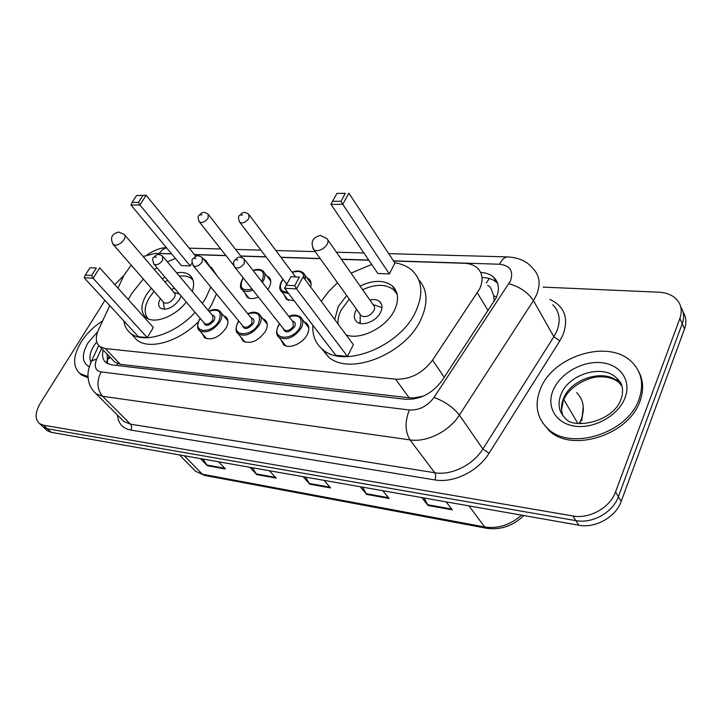 <?xml version="1.0" encoding="UTF-8"?>
<svg xmlns="http://www.w3.org/2000/svg" width="722" height="722" viewBox="0 0 722 722"><rect width="100%" height="100%" fill="white"/><g stroke="black" fill="none" stroke-linecap="round" stroke-linejoin="round"><path stroke-width="1.08" d="M304.17 321.822L306.308 323.005C309.341 325.748 309.612 329.656 307.13 334.746C302.717 343.699 288.953 349.448 283.593 344.665L281.075 339.954M262.799 318.691L264.92 319.81C267.844 322.445 268.033 326.281 265.479 331.317C258.296 341.1 250.796 344.358 242.98 341.091L240.643 336.786M223.639 315.731L225.733 316.796C228.558 319.332 228.657 323.086 226.049 328.077C219.046 337.49 211.862 340.703 204.506 337.706L202.322 333.745M266.698 275.867L268.683 276.941C271.328 279.369 271.454 282.898 269.053 287.536L267.835 289.432M258.404 297.049C253.575 299.061 249.785 299.079 247.023 297.103L244.911 292.988M294.179 300.776L286.417 299.359L284.17 294.883M109.762 305.605L98.562 329.584C95.16 337.318 95.629 343.004 99.943 346.65L105.268 348.573L395.602 379.167C410.258 379.619 422.587 373.274 432.568 360.134L479.796 288.665C483.505 279.983 482.648 273.051 477.206 267.862C473.885 265.01 469.544 263.485 464.165 263.277L393.571 261.021M494.308 301.327L493.704 295.858L490.915 288.403L489.669 286.58L487.63 285.389M113.038 360.269L114.997 362.309L120.339 364.303L409.13 397.795L413.661 397.93L423.381 396.116M131.233 265.182L123.823 275.524L117.948 288.096M171.655 253.918L155.266 253.395L143.146 256.49M368.834 260.227L341.407 259.351M320.261 258.675L281.011 257.42M266.084 256.942L240.796 256.13M226.013 255.66L194.498 254.649M306.841 277.744L308.854 278.873C311.002 280.75 311.579 283.43 310.595 286.923M103.183 350.017C101.757 355.829 102.795 360.125 106.287 362.904L111.531 364.845L405.34 399.266C419.96 399.88 432.207 393.634 442.081 380.53L496.24 297.744C499.823 289.197 498.92 282.329 493.541 277.14C490.265 274.27 485.96 272.699 480.653 272.42M482.991 277.591L483.442 277.609C488.875 277.853 493.261 279.45 496.61 282.374L497.648 283.403M543.097 287.103L658.888 292.211C666.216 292.6 672.029 294.883 676.306 299.061C681.297 304.368 682.498 310.83 679.889 318.456L615.55 491.899C610.153 507.602 589.396 519.217 572.835 515.968L43.437 425.186L39.62 423.652C34.719 419.274 34.972 412.433 40.378 403.129L104.943 300.361M114.852 284.648L123.841 275.488M683.066 312.075C686.243 317.012 686.739 322.599 684.555 328.835L621.182 501.438L618.375 496.691C613.023 512.349 592.356 523.892 575.84 520.616L47.309 428.76L43.491 427.225L42.047 425.89L43.491 427.225L47.309 428.76L575.84 520.616C592.356 523.892 613.023 512.349 618.375 496.691L682.236 323.664L618.375 496.691L615.55 491.899M680.747 306.868C683.933 311.805 684.429 317.4 682.236 323.664C684.429 317.4 683.933 311.805 680.747 306.868M107.542 363.68L107.136 354.123M621.182 501.438C615.866 517.051 595.289 528.531 578.827 525.228L51.163 432.316L47.345 430.772L45.892 429.437M202.927 459.039L207.313 465.708L200.427 458.596M218.604 461.8L225.445 468.975L207.313 465.708M362.588 487.151L366.668 494.426L360.224 486.736M382.768 490.707L389.131 498.478L366.668 494.426M424.121 497.981L428.038 505.49L421.828 497.575M446.187 501.871L452.297 509.858L428.038 505.49M252.429 467.757L256.734 474.616L249.965 467.314M269.441 470.753L276.165 478.117L256.734 474.616M305.514 477.098L309.72 484.164L303.096 476.673M324.025 480.356L330.586 487.928L309.72 484.164M540.363 389.095C552.7 355.919 608.845 338.41 631.876 362.11C641.668 371.992 644.051 384.348 639.033 399.185C627.842 433.471 570.136 451.241 547.836 428.669C536.771 417.912 534.28 404.717 540.363 389.095M638.735 371.64C643.446 380.449 643.871 390.259 640.008 401.08C628.853 435.321 571.237 453.046 548.946 430.465L542.348 422.406M321.272 301.336L328.528 291.625L337.508 282.753M351.054 273.133L371.713 264.46M394.726 262.772C401.477 263.792 407.109 266.192 411.63 269.992C422.316 279.874 423.697 293.71 415.773 311.516C400.132 346.614 343.699 368.888 322.77 349.547C315.532 343.546 312.22 335.441 312.825 325.216M418.724 279.73C427.568 289.739 428.317 302.933 420.98 319.314C405.529 354.303 349.385 376.306 328.438 356.903L321.48 348.455M360.061 286.011C373.238 279.928 383.923 279.838 392.118 285.75C398.463 291.598 399.248 299.747 394.483 310.189C386.496 327.355 360.829 340.432 346.226 335.008M334.755 319.53L338.203 306.67L346.659 295.524M389.357 273.936L394.898 263.034L348.861 193.153L342.76 204.317L389.357 273.936L377.823 273.476L330.938 204.353L342.76 204.317L340.974 201.276L345.333 193.315L336.894 193.397L332.517 201.321L340.974 201.276M347.435 356.406L353.392 344.683L303.132 276.851L296.552 288.899L347.435 356.406L335.793 355.305L284.63 288.277L296.552 288.899L294.729 285.677L299.44 277.086L290.93 276.707L286.21 285.253L294.729 285.677M336.894 193.397L345.333 193.315M290.93 276.707L299.44 277.086M286.21 285.253L284.63 288.277M332.517 201.321L330.938 204.353M338.058 323.979C337.652 319.503 338.726 314.792 341.28 309.837L349.286 299.197M362.661 289.721C375.341 283.945 385.62 283.917 393.499 289.621L397.208 294.341M356.587 309.386L355.793 310.767C353.554 315.451 353.897 319.133 356.821 321.822C362.245 326.849 376.478 321.236 380.575 312.373C382.723 307.734 382.38 304.106 379.528 301.489C377.128 299.603 373.897 299.107 369.854 300M360.079 314.25L361.153 315.749C365.729 317.779 369.953 316.101 373.834 310.722C374.989 308.24 374.808 306.299 373.283 304.892L327.824 239.948M381.965 307.59L373.039 304.549M360.224 320.541L359.727 323.303M88.012 376.514L80.043 373.608C72.498 366.686 72.85 356.181 81.09 342.093C86.595 333.528 93.761 326.479 102.605 320.929M88.093 377.723L81.433 374.998L79.357 373.057M128.317 299.612L131.548 293.737L143.308 279.017M154.364 269.577L156.999 267.736M167.342 261.788L175.455 258.485M195.743 256.175L196.194 256.256M203.072 258.602L205.743 260.362L211.672 269.216M210.788 286.986L205.635 298.376L202.377 303.439M211.302 267.23L217.259 276.111M216.465 293.881L211.365 305.244L208.144 310.298M186.258 302.013C175.383 316.471 154.291 324.503 146.124 317.581C140.501 312.491 140.591 304.846 146.413 294.666L151.277 288.15M136.539 195.491L132.09 202.386L138.489 202.359L142.938 195.418L136.539 195.491L146.133 195.283L139.915 204.994L130.962 205.03L181.375 265.588L190.229 265.94L192.025 262.943M195.102 312.373C175.419 334.096 143.786 344.15 130.962 333.555C126.982 330.523 124.617 326.317 123.886 320.947M162.242 278.773L165.013 277.122M176.619 272.826C182.052 271.905 186.375 272.654 189.579 275.055C193.803 278.593 194.696 284.053 192.269 291.426M147.27 337.58L153.353 327.436L99.717 267.826L93.075 278.214L147.27 337.58L138.416 336.741L84.14 277.744L93.075 278.214L91.631 275.434L96.378 268.024L89.997 267.736L85.241 275.109L91.631 275.434M198.342 321.859C178.65 341.831 149.319 350.179 137 340.089L132.658 335.396M142.938 195.418L146.133 195.283L195.897 256.373M138.489 202.359L139.915 204.994L190.229 265.94M89.997 267.736L96.378 268.024M85.241 275.109L84.14 277.744M132.09 202.386L130.962 205.03M148.218 318.817C143.795 313.691 144.21 306.579 149.463 297.464L154.03 291.3M164.959 281.95L167.739 280.317M179.453 276.201C184.399 275.506 188.343 276.273 191.294 278.502L193.108 280.362M160.374 298.574C158.082 302.879 158.127 306.092 160.51 308.213C166.827 310.695 173.181 307.752 179.57 299.404L181.087 295.957M174.652 288.412L171.24 289.269M163.343 301.976L163.966 302.689C167.333 304.007 170.717 302.446 174.128 297.996C175.446 295.623 175.464 293.863 174.173 292.699L124.825 235.11M488.135 310.695L477.368 292.961M486.222 283.024L489.281 278.493M413.174 399.113L413.661 397.93M116.657 365.449L117.56 363.662M493.704 295.858L496.61 296.895M106.721 361.099L107.975 359.195L110.376 357.498M444.238 377.245L432.568 360.134M409.13 397.795L395.602 379.167M120.339 364.303L105.268 348.573M101.612 348.383L96.721 358.996C93.815 366.289 95.286 370.603 101.116 371.929L409.32 409.988C419.157 410.457 427.388 406.287 434.003 397.452L510.463 280.921C513.739 271.075 510.102 265.506 499.561 264.234L393.463 260.85M508.18 256.924L507.602 256.915C518.838 257.564 527.24 261.391 532.809 268.403C539.668 275.181 540.904 284.035 536.509 294.946L533.45 300.596L553.864 336.759L556.788 331.199C560.958 320.442 559.622 311.615 552.799 304.738M388.716 253.639L507.602 256.915C504.488 257.122 501.808 259.568 499.561 264.234M549.884 299.44C564.469 306.236 568.882 317.96 563.106 334.602L559.83 340.865L489.038 453.29C478.036 471.367 453.407 483.343 434.897 479.922L130.844 430.068C122.668 428.435 118.218 423.453 117.496 415.114M572.835 515.968L578.827 525.228M679.889 318.456L684.555 328.835M43.437 425.186L51.163 432.316M508.902 283.728C519.687 286.751 527.863 292.374 533.45 300.596L459.409 415.078L482.874 449.012L553.864 336.759L559.83 340.865M434.003 397.452C444.689 401.369 453.163 407.244 459.409 415.078C449.156 431.449 426.72 442.604 409.979 439.888L434.752 472.748C451.232 475.708 473.063 465.04 482.874 449.012L489.038 453.29M409.32 409.988C404.798 421.558 405.015 431.521 409.979 439.888L102.578 396.288L130.511 424.175L434.752 472.748C435.917 474.697 435.962 477.098 434.897 479.922M101.116 371.929C96.495 381.171 96.983 389.293 102.578 396.288L96.053 393.77L93.129 390.71M121.359 418.959L123.976 421.558L130.511 424.175C131.828 425.836 131.945 427.794 130.844 430.068M368.725 260.064L341.289 259.189M320.144 258.512L280.894 257.258M265.967 256.779L240.679 255.976M225.896 255.507L194.371 254.496M171.538 253.765L157.441 253.458M90.476 363.401L91.586 360.973L96.721 358.996M166.529 247.754L162.54 249.641L159.246 253.377M579.279 423.507L581.255 419.347C585.1 408.67 583.575 399.762 576.688 392.642M577.771 423.327L563.855 399.645M469.002 505.887L484.706 526.979L486.664 528.278L204.624 475.419L202.386 474.219L484.706 526.979C497.9 528.946 510.201 525.002 521.609 515.147M192.837 468.497L195.59 471.295L202.386 474.219L184.281 455.753M309.187 483.424L329.918 487.151M366.153 493.667L388.481 497.684M427.541 504.705L451.674 509.046M256.193 473.894L275.479 477.368M206.763 465.004L224.75 468.244M560.922 394.609C568.277 374.294 602.581 363.68 616.498 377.985C619.025 380.332 620.541 382.218 621.055 383.644C621.155 383.111 624.232 390.81 621.227 398.454C614.088 422.325 573.024 429.572 565.452 418.417C558.873 411.964 557.366 404.031 560.922 394.609M553.079 390.394C559.857 373.779 581.779 360.946 600.83 362.625C619.972 364.041 631.804 380.313 625.044 397.759C618.583 415.231 594.856 428.787 575.515 426.242C556.075 423.949 546.04 406.964 553.079 390.394M563.106 415.917C560.895 410.583 560.994 404.88 563.395 398.824C570.696 378.545 604.901 368.021 618.808 382.335L622.039 386.297M312.816 248.16L313.926 249.839L316.714 250.724C321.055 250.426 324.53 248.278 327.129 244.271C328.411 241.735 328.293 239.794 326.768 238.44L320.288 235.435C312.31 237.556 310.189 242.357 313.926 249.839L361.153 315.749M90.846 362.029C89.014 357.625 90.006 352.246 93.806 345.91L96.721 341.867M89.266 366.839C81.839 362.444 81.415 354.43 88.012 342.797L97.66 331.723M93.698 356.397L97.398 348.428M112.812 244.036L115.159 245.299C118.48 245.038 121.413 243.17 123.949 239.695C125.384 237.276 125.475 235.516 124.22 234.406L118.643 232.033C111.477 234 109.744 238.251 113.435 244.785L163.966 302.689M288.629 293.511L282.04 292.103L280.199 289.332M283.078 279.333L281.815 281.282C278.782 288.213 280.732 291.868 287.663 292.239M286.715 284.134L239.903 222.439C238.143 218.784 238.034 216.447 239.578 215.427C241.897 213.757 242.854 210.273 248.846 214.371L248.891 218.423C245.922 222.241 242.926 223.576 239.903 222.439L239.244 221.519M241.067 215.012L242.574 215.021L241.067 215.012M292.094 272.248C296.417 270.398 300.117 270.588 303.195 272.808C305 274.351 305.623 276.562 305.045 279.432M286.327 285.055L286.228 283.493M303.926 277.925C303.637 272.013 299.738 270.181 292.229 272.429M253.034 270.407C257.14 268.873 260.452 269.08 262.97 271.03C265.443 273.295 265.552 276.607 263.277 280.966L262.366 282.41M252.89 290.073C248.494 291.832 245.047 291.814 242.538 290.018L240.877 287.627M243.368 278.024L242.484 279.396C239.181 288.087 242.357 291.291 252.032 288.99M261.508 281.3L262.104 280.335C265.272 271.932 262.294 268.683 253.169 270.579M256.87 275.344L257.745 276.463M233.964 265.714L199.516 222.114C197.756 218.604 197.647 216.311 199.191 215.228C201.348 213.712 202.286 210.264 208.153 214.199L208.107 218.17C205.219 221.844 202.35 223.161 199.516 222.114L198.929 221.338M200.545 214.858L201.961 214.867L200.545 214.858M248.783 284.874L246.554 282.058M288.845 316.453C292.717 314.458 296.589 314.639 300.469 316.994C303.303 319.557 303.547 323.23 301.191 328.014C294.224 337.58 286.842 340.712 279.035 337.4L276.977 334.403M279.676 323.961L278.602 325.685C270.326 339.674 292.735 341.696 299.946 327.346C303.105 317.77 299.459 314.205 288.999 316.651M292.419 321.055C295.28 321.732 295.993 323.682 294.549 326.922C288.863 333.041 285.055 333.51 283.132 328.339M283.746 329.124L284.441 329.999C287.564 331.326 290.524 330.08 293.312 326.254L293.024 321.832L244.875 259.911M283.692 329.042L235.101 267.564C233.224 264.423 233.08 261.987 234.65 260.254C236.987 258.611 237.836 254.893 244.189 259.036L244.307 263.458C241.301 267.402 238.233 268.774 235.101 267.564L234.37 266.58M237.764 259.938L236.211 259.884L237.764 259.938M247.736 313.718C252.402 311.66 256.166 311.742 259.008 313.962C261.752 316.416 261.915 320.017 259.496 324.756C252.709 333.952 245.651 337.039 238.323 334.006L236.473 331.443M238.928 321.191L238.089 322.535C229.813 336.127 251.003 338.031 258.286 324.106C261.572 314.648 258.097 311.245 247.881 313.889M251.202 317.996C254 318.582 254.667 320.487 253.187 323.709C247.727 329.584 244.09 330.107 242.285 325.27M242.881 325.992L243.504 326.741C246.428 327.959 249.252 326.732 251.978 323.059L251.788 318.718L202.837 258.314M242.827 325.929L193.46 265.94C191.673 261.68 191.529 259.288 193.018 258.765C195.139 257.294 196.104 253.593 202.232 257.573L202.25 261.905C199.326 265.696 196.393 267.032 193.46 265.94L192.819 265.1M195.897 258.485L194.426 258.44L195.897 258.485M208.829 311.119C213.739 308.998 217.385 308.998 219.777 311.092C222.421 313.456 222.502 316.985 220.039 321.669C213.414 330.523 206.654 333.564 199.759 330.775L198.108 328.591M200.355 318.528L199.714 319.548C191.456 332.761 211.528 334.566 218.856 321.037C222.25 311.705 218.956 308.447 208.965 311.272M212.187 315.108C214.93 315.622 215.544 317.472 214.019 320.658C208.766 326.317 205.301 326.876 203.604 322.337M204.182 323.014L204.732 323.664C207.485 324.774 210.192 323.564 212.846 320.026L212.755 315.776L163.172 256.833M204.127 322.951L154.147 264.396C152.351 260.29 152.198 257.944 153.705 257.366C155.69 256.03 156.638 252.375 162.63 256.193L162.549 260.434C159.697 264.081 156.9 265.398 154.147 264.396L153.578 263.692M156.367 257.113L154.986 257.068L156.367 257.113M109.266 356.343L106.829 361.623M114.997 362.309L99.943 346.65M308.854 278.873L310.568 281.21M268.683 276.941L270.227 278.954M225.733 316.796L227.231 318.601M306.308 323.005L308.195 325.46M496.61 282.374L493.541 277.14M39.62 423.652L47.345 430.772M98.724 345.558L91.586 360.973C86.911 372.074 87.876 375.359 88.499 380.611C89.564 385.792 92.082 390.178 96.053 393.77L121.106 418.706M147.18 254.785C154.4 250.11 160.807 247.718 166.412 247.61M363.906 252.962L336.398 252.204M315.207 251.617L275.867 250.534M260.913 250.128L235.58 249.433M220.779 249.018L189.2 248.151M581.029 422.695L580.632 423.606M204.624 475.419L195.59 471.295L179.453 454.905M523.847 515.544C512.936 525.968 500.545 530.21 486.664 528.278M581.77 420.782L583.268 406.45M616.498 377.985L618.808 382.335C613.736 378.454 607.536 376.622 600.217 376.83C588.385 376.469 568.701 386.893 563.765 399.844M563.205 401.197L561.572 409.699M547.836 428.669L548.946 430.465M392.118 285.75L396.748 292.636M322.77 349.547L328.438 356.903M379.528 301.489L381.568 304.422M360.143 314.413L360.26 323.438M80.043 373.608L81.433 374.998M189.579 275.055L192.296 278.313M130.962 333.555L137 340.089M173.966 292.455L179.516 294.116M163.298 301.922L164.435 309.341M288.466 300.487L282.04 292.103C279.243 290.208 279.062 286.625 281.49 281.354L282.943 279.161M304.801 274.983L311.065 283.466M249.469 215.201L295.271 276.508M249.054 298.168L242.538 290.018C239.866 288.583 239.749 285.064 242.195 279.459L243.242 277.862M264.414 272.907L270.759 281.147M208.703 214.912L241.888 257.537M279.522 323.781L278.268 325.748C274.649 334.34 277.952 336.181 279.035 337.4L285.786 345.847M302.229 319.286L308.79 327.833M238.792 321.019L237.791 322.59C235.327 328.438 235.507 332.237 238.323 334.006L245.155 342.21M260.579 315.92L267.239 324.223M200.229 318.375L199.443 319.602C196.916 325.414 197.025 329.133 199.759 330.775L206.654 338.762M221.185 312.779L227.899 320.848"/></g></svg>

